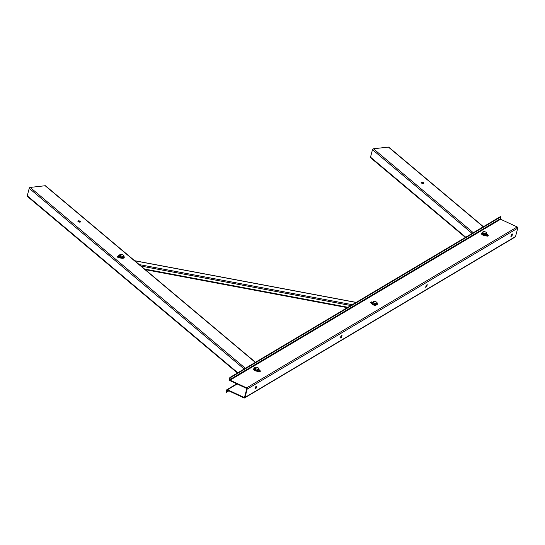 <?xml version="1.0" encoding="UTF-8"?>
<svg xmlns="http://www.w3.org/2000/svg" width="545" height="545" viewBox="0 0 545 545"><rect width="100%" height="100%" fill="white"/><g stroke="black" fill="none" stroke-linecap="round" stroke-linejoin="round"><path stroke-width="0.82" d="M77.935 221.393A1.356 0.579 -165.2 0 1 78.303 221.29A1.356 0.579 -165.2 0 1 80.333 222.026M78.425 220.834A1.356 0.579 -165.2 0 1 79.863 221.113A1.356 0.579 -165.2 0 1 80.503 221.829A1.356 0.579 -165.2 0 1 79.965 222.128A1.356 0.579 -165.2 0 1 78.528 221.856A1.356 0.579 -165.2 0 1 77.887 221.134A1.356 0.579 -165.2 0 1 78.425 220.834M237.443 373.005L27.386 196.438A0.94 0.627 -50 0 1 27.25 195.798L29.226 188.332A0.94 0.627 -50 0 1 30.179 187.425L45.167 185.736A0.94 0.627 -50 0 1 45.555 185.838L255.469 362.282M255.687 386.786L255.21 388.674L256.293 387.965L256.777 386.139L255.687 386.786M255.326 388.142L256.211 386.398M340.918 336.095L340.441 337.982L341.449 337.389L342.008 335.447L340.918 336.095M340.557 337.45L341.442 335.706M226.441 392.305L225.998 392.1L226.509 390.186A0.94 0.783 59.3 0 1 227.517 389.736L244.078 397.455A0.416 0.347 -120.7 0 0 244.528 397.257L246.742 388.871A0.416 0.347 -120.7 0 0 246.483 388.34L229.929 380.621A0.94 0.783 59.3 0 1 229.35 379.429L229.854 377.522L230.297 377.726L229.792 379.64A0.416 0.347 59.3 0 0 230.044 380.172L246.606 387.883A0.94 0.783 -120.7 0 1 247.185 389.076L244.971 397.462A0.94 0.783 -120.7 0 1 243.956 397.911L227.401 390.193A0.416 0.347 59.3 0 0 226.952 390.39L226.441 392.305L228.852 390.867M244.651 397.898L515.216 236.98A0.94 0.783 -120.7 0 0 515.536 236.544L517.75 228.157A0.94 0.783 -120.7 0 0 517.171 226.965L500.61 219.247A0.416 0.347 59.3 0 1 500.351 218.722L500.862 216.808L230.297 377.726M511.312 234.984L511.687 235.154M500.862 216.808L500.419 216.597L229.854 377.522M426.224 285.28L425.672 287.29L426.755 286.575L427.232 284.688L426.224 285.28M511.455 234.588L510.903 236.598L511.993 235.883L512.47 233.996L511.455 234.588M425.795 286.759L426.674 285.015M511.026 236.067L511.905 234.323M421.196 182.745A1.356 0.579 -165.2 0 1 421.564 182.643A1.356 0.579 -165.2 0 1 423.588 183.379M421.68 182.187A1.356 0.579 -165.2 0 1 423.118 182.466A1.356 0.579 -165.2 0 1 423.765 183.181A1.356 0.579 -165.2 0 1 423.227 183.481A1.356 0.579 -165.2 0 1 421.789 183.209A1.356 0.579 -165.2 0 1 421.142 182.486A1.356 0.579 -165.2 0 1 421.68 182.187M465.396 237.429L370.648 157.791A0.94 0.627 -50 0 1 370.511 157.158L372.48 149.684A0.94 0.627 -50 0 1 373.441 148.778L388.421 147.089A0.94 0.627 -50 0 1 388.81 147.191L483.415 226.713M482.427 232.286L483.04 232.688A1.982 0.845 14.8 0 0 484.723 233.471A1.982 0.845 14.8 0 0 486.378 233.376A1.982 0.845 14.8 0 0 486.624 232.994A1.982 0.845 14.8 0 0 486.351 232.497L485.745 232.102L486.351 232.497A1.982 0.845 14.8 0 0 485.97 232.211A1.982 0.845 14.8 0 0 484.669 231.714A1.982 0.845 14.8 0 0 483.776 231.632A1.982 0.845 14.8 0 0 483.013 231.809L482.134 233.41L483.272 234.514L483.565 233.396L485.793 233.853L486.883 233.206L486.351 232.497M484.778 234.827A1.812 0.777 -165.2 0 1 483.94 234.657M485.793 233.853L485.5 234.977L483.272 234.514M486.883 233.206L486.583 234.33L485.5 234.977M483.715 231.632L483.013 231.809A1.982 0.845 14.8 0 0 483.04 232.688L483.565 233.396M376.248 303.708L377.331 303.061L376.806 302.352A1.982 0.845 14.8 0 0 376.425 302.059A1.982 0.845 14.8 0 0 375.123 301.569A1.982 0.845 14.8 0 0 374.231 301.48A1.982 0.845 14.8 0 0 374.163 301.487A1.982 0.845 14.8 0 0 373.468 301.658L372.582 303.258L373.727 304.369L374.02 303.245L375.171 303.32L376.248 303.708L376.07 304.362M374.17 301.48L373.468 301.658A1.982 0.845 14.8 0 0 373.495 302.536L374.02 303.245M370.838 302.359A1.254 0.538 14.8 0 0 370.764 302.482L370.832 302.209A1.254 0.538 14.8 0 1 372.003 301.971L373.495 302.536A1.982 0.845 14.8 0 0 375.171 303.32A1.982 0.845 14.8 0 0 376.833 303.224A1.982 0.845 14.8 0 0 376.806 302.352L376.193 301.95L376.806 302.352M375.743 304.784L373.727 304.369M377.331 303.061L377.16 303.715M375.226 304.675A1.812 0.777 -165.2 0 1 374.395 304.505M255.769 367.207L255.067 367.385A1.982 0.845 14.8 0 0 255.094 368.256A1.982 0.845 14.8 0 0 255.803 368.727A1.982 0.845 14.8 0 0 256.77 369.04L257.846 369.428L257.547 370.552L255.326 370.089L254.181 368.979L254.481 367.861L255.619 368.965L256.77 369.04A1.982 0.845 14.8 0 0 258.432 368.951L258.93 368.781L258.637 369.905L257.547 370.552M255.619 368.965L255.326 370.089M257.846 369.428L258.432 368.951A1.982 0.845 14.8 0 0 258.405 368.073L257.792 367.677L258.405 368.073A1.982 0.845 14.8 0 0 258.023 367.78A1.982 0.845 14.8 0 0 256.722 367.289A1.982 0.845 14.8 0 0 255.83 367.201A1.982 0.845 14.8 0 0 255.067 367.385L254.481 367.861M258.93 368.781L258.405 368.073M256.824 370.402A1.812 0.777 -165.2 0 1 255.993 370.225M120.786 254.283L119.982 254.508A1.982 0.845 14.8 0 0 120.179 255.421A1.982 0.845 14.8 0 0 120.949 255.871A1.982 0.845 14.8 0 0 121.937 256.15L123 256.491L122.707 257.615L120.493 257.24L119.192 256.15L119.484 255.026L120.786 256.123L121.937 256.15A1.982 0.845 14.8 0 0 123.504 255.973L123.919 255.769L123.62 256.886L122.707 257.615M120.786 256.123L120.493 257.24M123 256.491L123.504 255.973A1.982 0.845 14.8 0 0 123.306 255.067L122.618 254.672L123.306 255.067A1.982 0.845 14.8 0 0 123.013 254.862A1.982 0.845 14.8 0 0 121.549 254.331A1.982 0.845 14.8 0 0 120.827 254.283A1.982 0.845 14.8 0 0 119.982 254.508L119.484 255.026M123.919 255.769L123.306 255.067M121.957 257.485A1.812 0.777 -165.2 0 1 121.154 257.349M481.698 234.118A0.525 0.436 59.3 0 1 481.487 233.907L481.773 233.969A2.923 1.247 14.8 0 0 484.423 235.263L487.121 235.801A1.254 0.538 14.8 0 0 488.286 235.556A1.254 0.538 14.8 0 0 488.136 235.195L486.801 233.853A2.923 1.247 14.8 0 0 486.733 233.778M481.773 233.969L481.698 234.241A2.923 1.247 14.8 0 0 484.355 235.535L487.046 236.074A1.254 0.538 14.8 0 0 488.218 235.835A1.254 0.538 14.8 0 0 488.211 235.685M481.712 233.771L481.555 233.389A2.923 1.022 -65 0 1 482.393 232.429M481.487 233.907L481.555 233.389M482.155 233.315L481.821 233.519A2.923 1.022 -65 0 1 482.257 232.947M370.764 302.482A1.254 0.538 14.8 0 0 370.913 302.85L372.249 304.192A2.923 1.247 14.8 0 0 373.325 304.907A2.923 1.247 14.8 0 0 375.014 305.425L375.239 305.139L375.014 305.425M370.832 302.209A1.254 0.538 14.8 0 0 370.988 302.577L372.317 303.919A2.923 1.247 14.8 0 0 373.4 304.635A2.923 1.247 14.8 0 0 375.083 305.152M375.907 305.057L377.665 304.015A2.923 1.022 115 0 0 377.494 303.865A2.923 1.022 115 0 0 375.907 305.057L375.505 305.418A0.525 0.436 59.3 0 1 375.198 305.391L375.171 305.411M377.351 303.831A2.923 1.022 115 0 0 377.229 303.742A2.923 1.022 115 0 0 375.641 304.934L375.675 304.88M253.752 369.687A0.525 0.436 59.3 0 1 253.541 369.483L253.82 369.537A2.923 1.247 14.8 0 0 256.477 370.838L259.168 371.37A1.254 0.538 14.8 0 0 260.34 371.131A1.254 0.538 14.8 0 0 260.19 370.764L258.855 369.421A2.923 1.247 14.8 0 0 258.78 369.353M253.82 369.537L253.752 369.817A2.923 1.247 14.8 0 0 256.402 371.111L259.1 371.642A1.254 0.538 14.8 0 0 260.272 371.404A1.254 0.538 14.8 0 0 260.265 371.254M253.759 369.346L253.609 368.965A2.923 1.022 -65 0 1 254.44 368.004M253.541 369.483L253.609 368.965M254.208 368.89L253.875 369.088A2.923 1.022 -65 0 1 254.304 368.515M117.625 256.722A1.254 0.538 14.8 0 0 117.55 256.852A1.254 0.538 14.8 0 0 118.858 257.737L121.542 258.214A2.923 1.247 14.8 0 0 122.972 258.276A2.923 1.247 14.8 0 0 123.994 257.874L124.212 257.622A0.525 0.347 -50 0 1 124.042 257.724M119.423 255.264A2.923 1.247 14.8 0 0 118.769 255.55L117.706 256.443A1.254 0.538 14.8 0 0 117.618 256.579A1.254 0.538 14.8 0 0 118.926 257.465L121.617 257.942A2.923 1.247 14.8 0 0 123.041 258.003A2.923 1.247 14.8 0 0 124.069 257.601M123.824 256.123A2.923 1.771 83.6 0 1 124.294 257.104L124.117 257.424M124.294 257.104L124.212 257.622M123.742 256.423A2.923 1.771 83.6 0 1 124.042 257.138L123.647 256.797M78.003 221.359L78.671 221.917M27.25 195.798L237.804 372.787M29.226 188.332L244.167 369.006M30.179 187.425L245.359 368.297M45.167 185.736L255.312 362.377M255.775 387.877L256.218 388.081M255.85 387.754L256.293 387.965M341.007 337.185L341.449 337.389M341.081 337.062L341.524 337.266M500.351 218.722L229.792 379.64M500.61 219.247L230.044 380.172M517.171 226.965L246.606 387.883M517.75 228.157L247.185 389.076M515.536 236.544L244.971 397.462M227.326 390.166L226.952 390.39M237.164 384L227.517 389.736M244.548 397.176L244.078 397.455M511.551 235.678L511.993 235.883M511.476 235.801L511.919 236.005M426.313 286.37L426.755 286.575M426.244 286.493L426.687 286.697M421.265 182.711L421.925 183.27M370.511 157.158L465.757 237.218M372.48 149.684L472.12 233.43M373.441 148.778L473.305 232.722M388.421 147.089L483.258 226.802M356.069 302.455L134.744 260.81M352.308 304.689L139.248 264.597M350.864 305.547L140.985 266.055M347.935 307.291L144.507 269.012M486.746 235.44L487.414 235.045L486.746 235.44M487.496 235.569L486.556 235.324M481.807 233.866L482.305 233.573M372.378 302.332L371.71 302.727L372.378 302.332M371.52 302.591L372.487 302.809L371.52 302.611M258.8 371.009L259.461 370.614L258.8 371.009M259.549 371.145L258.609 370.893M253.861 369.435L254.352 369.142M118.428 256.566L119.226 257.233L118.428 256.566M119.246 257.226L118.306 256.92L119.253 257.206M123.456 257.022L124.001 257.478M78.207 221.304L79.1 222.06M236.789 383.823L226.822 389.75M421.462 182.657L422.361 183.413M356.171 302.386L134.615 260.701M347.315 307.659L145.243 269.639M487.503 235.549L486.556 235.297M377.596 304.192L375.621 305.364M259.556 371.118L258.609 370.873"/></g></svg>
